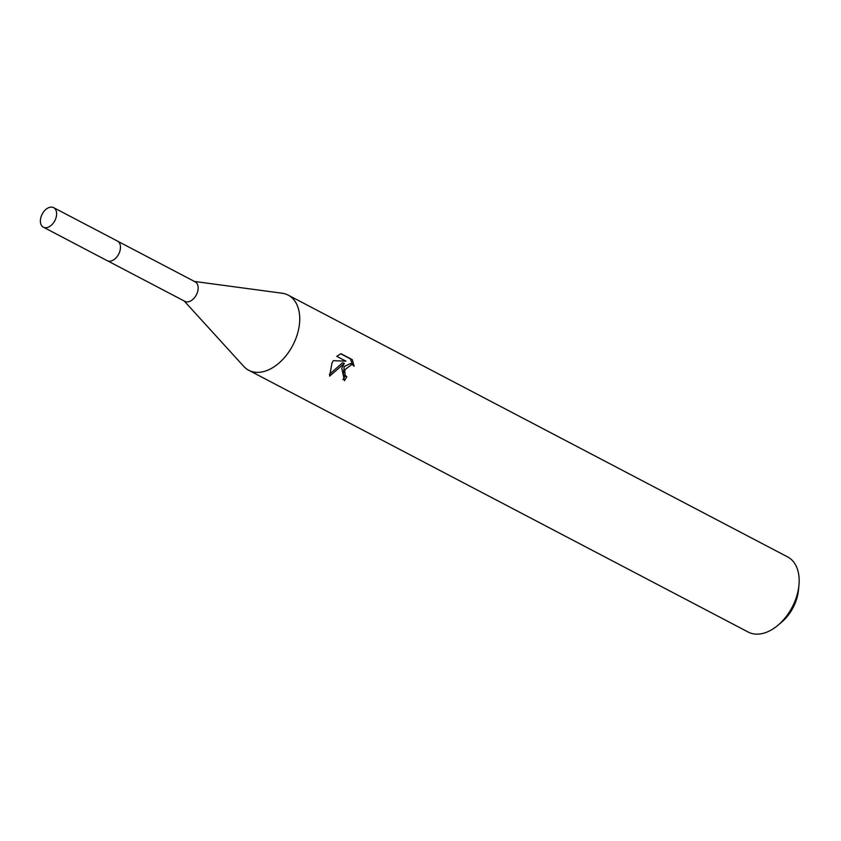 <?xml version="1.0" encoding="UTF-8"?>
<svg xmlns="http://www.w3.org/2000/svg" width="841" height="841" viewBox="0 0 841 841"><rect width="100%" height="100%" fill="white"/><g stroke="black" fill="none" stroke-linecap="round" stroke-linejoin="round"><path stroke-width="1.26" d="M117.383 256.242A11.028 7.117 -62.3 0 0 118.959 253.583A11.028 7.117 -62.3 0 0 119.632 251.964M107.669 260.878L184.904 301.362A11.028 7.117 -62.3 0 0 196.636 294.297A11.028 7.117 -62.3 0 0 195.144 281.819L117.908 241.335M184.179 300.973L243.753 366.382A42.428 27.385 -62.3 0 0 248.789 370.292A42.428 27.385 -62.3 0 0 293.898 343.107A42.428 27.385 -62.3 0 0 288.179 295.128A42.428 27.385 -62.3 0 0 282.103 293.225L194.418 281.441M341.74 368.179L344.284 363.459L329.619 376.169L331.974 363.06L333.288 360.684L345.924 361.157L336.747 356.342L340.952 353.693L352.274 359.633L354.124 366.234L351.969 364.321L344.778 369.777L345.083 375.128L346.807 376.842A42.428 27.385 117.7 0 1 344.421 380.668L341.74 368.179M248.789 370.292L748.227 632.064A42.428 27.385 -62.3 0 0 777.883 625.326A42.428 27.385 -62.3 0 0 793.336 604.879A42.428 27.385 -62.3 0 0 798.95 585.136A42.428 27.385 -62.3 0 0 787.618 556.91L288.179 295.128M777.883 625.326L781.636 622.161A33.945 21.908 -62.3 0 0 793.988 605.814A33.945 21.908 -62.3 0 0 798.487 590.014L798.95 585.136M342.918 379.596A39.601 25.556 -62.3 0 0 345.104 376.137L343.38 374.424L344.19 366.539L350.234 363.617L351.969 364.321M345.104 376.137L346.807 376.842M352.284 364.468L350.487 358.907L340.721 353.777M350.487 358.897L352.274 359.633M329.357 374.403L342.581 362.755L344.284 363.459M43.785 227.375A11.028 7.117 -62.3 0 0 54.97 220.416A11.028 7.117 -62.3 0 0 53.624 207.643A11.028 7.117 -62.3 0 0 53.235 207.464A11.028 7.117 -62.3 0 0 42.05 214.413A11.028 7.117 -62.3 0 0 43.385 227.186A11.028 7.117 -62.3 0 0 43.785 227.375M43.385 227.186L107.196 260.668A11.059 7.138 -62.3 0 0 107.595 260.847A11.059 7.138 -62.3 0 0 118.812 253.877A11.059 7.138 -62.3 0 0 117.467 241.073L53.624 207.643"/></g></svg>
